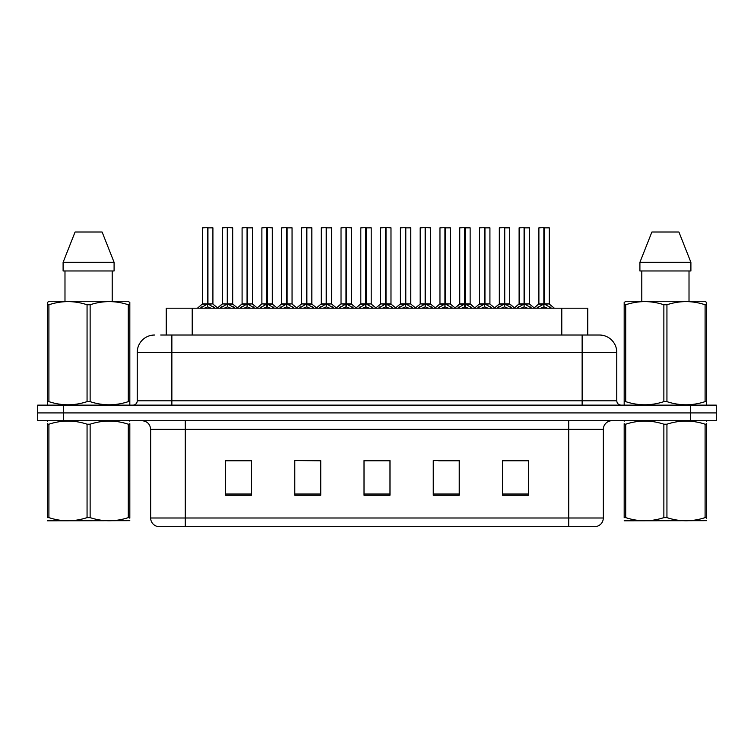 <?xml version="1.0" encoding="UTF-8"?>
<svg xmlns="http://www.w3.org/2000/svg" width="754" height="754" viewBox="0 0 754 754"><rect width="100%" height="100%" fill="white"/><g stroke="black" fill="none" stroke-linecap="round" stroke-linejoin="round"><path stroke-width="1.13" d="M166.248 335.021L166.248 308.188L587.752 308.188L587.752 335.021M603.341 517.998C603.106 522.145 601.023 524.916 597.111 526.311L568.723 526.311L568.723 517.998L603.341 517.998L603.341 429.365A8.652 8.652 0 0 1 612.003 420.713M150.659 517.998L185.277 517.998L185.277 526.311L568.723 526.311L156.889 526.311A8.652 8.652 0 0 1 150.659 517.998L150.659 429.365C150.14 424.106 147.256 421.222 141.997 420.713M63.666 405.134L716.3 405.134L716.3 412.919L37.7 412.919L37.7 420.713L63.666 420.713L63.666 412.919L37.7 412.919L37.7 405.134L63.666 405.134L63.666 412.919L716.3 412.919L716.3 420.713L63.666 420.713M528.469 495.237L528.469 460.609L502.503 460.609L502.503 495.237L528.469 495.237M459.224 495.237L459.224 460.609L433.258 460.609L433.258 495.237L459.224 495.237M251.497 495.237L251.497 460.609L225.531 460.609L225.531 495.237L251.497 495.237M320.742 495.237L320.742 460.609L294.776 460.609L294.776 495.237L320.742 495.237M389.988 495.237L389.988 460.609L364.012 460.609L364.012 495.237L389.988 495.237M517.809 460.788L511.005 460.609M319.941 460.788L313.136 460.609M300.158 460.609L320.742 460.788M240.799 460.788L233.994 460.788M458.451 460.788L451.646 460.788M438.658 460.788L459.224 460.788M379.3 460.609L372.495 460.788M389.988 460.788L364.012 460.788M251.497 460.788L225.531 460.788M528.469 460.788L502.503 460.788M161.092 335.021L599.185 335.021M160.706 335.021L171.865 335.021L171.865 352.335L137.237 352.335L137.237 400.808A4.326 4.326 0 0 1 132.911 405.134M154.551 335.021A17.314 17.314 0 0 0 137.237 352.335M599.449 335.021A17.314 17.314 0 0 1 616.763 352.335L616.763 400.808C617.017 403.428 618.459 404.87 621.089 405.134M220.159 308.188L227.274 303.928L227.274 306.953L227.425 302.995L227.727 303.928L234.843 308.188M227.284 227.689L222.307 227.868L227.284 227.689L222.307 227.868L222.307 303.862L227.274 303.928M232.524 227.689L229.235 227.689L232.694 227.868L232.694 303.862L227.501 303.862L227.576 227.689L232.694 227.868L227.717 227.689M227.274 227.868L227.274 303.862L222.307 303.862L217.227 308.188M222.477 227.689L229.235 227.689M227.501 303.862L227.727 306.953L227.727 303.928M230.752 308.188L227.727 306.953M227.274 306.953L224.249 308.188M227.727 227.868L227.727 303.862L232.854 304.201L228.292 304.201M227.425 227.689L227.274 303.862M200.375 308.188L207.491 303.928L207.491 306.953L207.642 302.995L207.944 303.928L215.05 308.188M202.524 227.868L207.491 227.689L202.524 227.868L202.524 303.862L207.491 303.928M212.911 227.868L207.944 227.868L207.944 303.862L212.911 303.862L212.911 227.868L202.694 227.689M207.944 227.868L212.732 227.689M207.491 227.868L207.491 303.862L202.524 303.862L197.444 308.188M207.934 227.689L207.944 303.928M207.718 303.862L212.901 303.862L208.509 304.201M210.969 308.188L207.944 306.953M207.491 306.953L204.457 308.188M207.491 227.689L207.491 303.862M207.642 227.689L205.983 227.689M129.82 520.665L47.37 520.807M129.82 518.186L129.82 517.621C129.82 521.806 129.82 521.806 129.82 517.621L128.284 517.621L128.284 424.21C115.616 420.016 102.902 420.016 90.131 424.21L87.059 424.21C74.401 420.016 61.677 420.016 48.906 424.21L47.37 424.21C47.37 420.016 47.37 420.016 47.37 424.21L47.37 423.644M90.131 424.21L90.131 517.621C102.789 521.806 115.513 521.806 128.284 517.621M90.131 517.621L87.059 517.621L87.059 424.21M129.82 423.644L129.82 424.21C129.82 420.016 129.82 420.016 129.82 424.21L128.284 424.21M129.82 421.118L129.273 420.713M47.917 420.713L47.37 421.166M129.82 424.21L129.82 517.621M48.906 424.21L48.906 517.621L47.37 517.621L47.37 424.21M48.906 517.621C61.574 521.806 74.288 521.806 87.059 517.621M47.37 517.621C47.37 521.806 47.37 521.806 47.37 517.621M129.273 405.134L129.82 404.823L129.82 401.637L128.284 401.637L128.284 304.757C115.616 300.573 102.902 300.573 90.131 304.757L87.059 304.757C74.401 300.573 61.677 300.573 48.906 304.757L47.37 304.757L47.37 302.382L49.378 301.261L47.37 302.382L47.37 402.721M90.131 304.757L90.131 401.637C102.789 405.822 115.513 405.822 128.284 401.637M90.131 401.637L87.059 401.637L87.059 304.757M48.906 304.757L48.906 401.637C61.574 405.822 74.288 405.822 87.059 401.637M48.906 401.637L47.37 401.637L47.37 404.823L47.917 405.134M129.82 314.248L129.82 302.382L127.812 301.261L129.82 302.382L129.82 304.757L128.284 304.757M127.812 301.261L49.378 301.261M102.11 232.015L114.09 262.317L102.11 232.015L75.08 232.015L63.1 262.317L63.1 270.969L114.09 270.969L114.09 262.317L63.1 262.317L75.08 232.015M64.985 270.969L64.985 301.261M112.205 301.261L112.205 270.969L112.205 301.261M129.82 304.757L129.82 402.721M706.63 520.665L624.18 520.807M706.63 518.186L706.63 517.621C706.63 521.806 706.63 521.806 706.63 517.621L705.094 517.621L705.094 424.21C692.426 420.016 679.712 420.016 666.941 424.21L663.869 424.21C651.211 420.016 638.487 420.016 625.716 424.21L624.18 424.21C624.18 420.016 624.18 420.016 624.18 424.21L624.18 423.644M666.941 424.21L666.941 517.621C679.599 521.806 692.323 521.806 705.094 517.621M666.941 517.621L663.869 517.621L663.869 424.21M706.63 423.644L706.63 424.21C706.63 420.016 706.63 420.016 706.63 424.21L705.094 424.21M706.63 421.118L706.083 420.713M624.727 420.713L624.18 421.166M706.63 424.21L706.63 517.621M625.716 424.21L625.716 517.621L624.18 517.621L624.18 424.21M625.716 517.621C638.384 521.806 651.098 521.806 663.869 517.621M624.18 517.621C624.18 521.806 624.18 521.806 624.18 517.621M706.083 405.134L706.63 404.823L706.63 401.637L705.094 401.637L705.094 304.757C692.426 300.573 679.712 300.573 666.941 304.757L663.869 304.757C651.211 300.573 638.487 300.573 625.716 304.757L624.18 304.757L624.18 302.382L626.188 301.261L624.18 302.382L624.18 402.721M666.941 304.757L666.941 401.637C679.599 405.822 692.323 405.822 705.094 401.637M666.941 401.637L663.869 401.637L663.869 304.757M625.716 304.757L625.716 401.637C638.384 405.822 651.098 405.822 663.869 401.637M625.716 401.637L624.18 401.637L624.18 404.823L624.727 405.134M706.63 314.248L706.63 302.382L704.622 301.261L706.63 302.382L706.63 304.757L705.094 304.757M704.622 301.261L626.188 301.261M678.92 232.015L690.9 262.317L678.92 232.015L651.89 232.015L639.91 262.317L639.91 270.969L690.9 270.969L690.9 262.317L639.91 262.317L651.89 232.015M641.795 270.969L641.795 301.261M689.015 301.261L689.015 270.969L689.015 301.261M706.63 304.757L706.63 402.721M259.734 308.188L266.85 303.928L266.85 306.953L267.001 302.995L267.302 303.928L274.418 308.188M266.859 227.689L261.883 227.868L266.859 227.689L261.883 227.868L261.883 303.862L266.85 303.928M272.09 227.689L268.801 227.689L272.269 227.868L272.269 303.862L267.076 303.862L267.152 227.689L272.269 227.868L267.293 227.689M266.85 227.868L266.85 303.862L261.883 303.862L261.883 227.868M262.053 227.689L268.801 227.689M267.076 303.862L267.302 306.953L267.302 303.928M270.328 308.188L267.302 306.953M266.85 306.953L263.815 308.188M267.868 304.201L272.43 304.201L267.302 303.862L267.302 227.868M267.001 227.689L266.85 303.862M299.31 308.188L306.416 303.928L306.416 306.953L306.576 302.995M306.878 227.868L311.845 227.868L306.878 227.868L306.878 303.928L313.984 308.188M306.426 227.689L301.449 227.868L306.426 227.689L301.449 227.868L301.449 303.862L306.416 303.928M311.666 227.689L308.377 227.689L311.845 227.868L311.845 303.862L306.652 303.862L306.878 303.004L306.878 303.862L311.996 304.201L307.443 304.201M306.416 227.868L306.416 303.862L301.459 303.862L301.449 227.868M306.869 227.689L306.416 303.862M301.628 227.689L308.377 227.689M306.652 303.862L306.878 306.953L306.878 303.928M309.903 308.188L306.878 306.953M306.416 306.953L303.391 308.188M306.567 227.689L306.567 302.995M338.876 308.188L345.992 303.928L345.992 306.953L346.143 302.995L346.444 303.928L353.56 308.188M346.001 227.689L341.025 227.868L346.001 227.689L341.025 227.868L341.025 303.862L345.992 303.928M351.241 227.689L347.952 227.689L351.411 227.868L351.411 303.862L346.218 303.862L346.293 227.689L351.411 227.868L346.444 227.689M345.992 227.868L345.992 303.862L341.034 303.862L341.025 227.868M341.204 227.689L347.952 227.689M346.218 303.862L346.444 306.953L346.444 303.928M349.479 308.188L346.444 306.953M345.992 306.953L342.966 308.188M346.444 227.868L346.444 303.862L351.571 304.201L347.019 304.201M346.143 227.689L345.992 303.862M378.451 308.188L385.567 303.928L385.567 306.953L385.718 302.995L386.02 303.928L393.136 308.188M385.577 227.689L380.6 227.868L385.577 227.689L380.6 227.868L380.6 303.862L385.567 303.928M390.817 227.689L387.528 227.689L390.987 227.868L390.987 303.862L385.794 303.862L385.869 227.689L390.987 227.868L386.01 227.689M385.567 227.868L385.567 303.862L380.6 303.862L380.6 227.868M380.77 227.689L387.528 227.689M385.794 303.862L386.02 306.953L386.02 303.928M389.045 308.188L386.02 306.953M385.567 306.953L382.542 308.188M386.02 227.868L386.02 303.862L391.147 304.201L386.595 304.201M385.718 227.689L385.567 303.862M239.942 308.188L247.058 303.928L247.058 306.953L247.208 302.995L247.51 303.928L254.626 308.188M242.091 227.868L247.067 227.689L242.091 227.868L242.091 303.862L247.058 303.928M252.477 227.868L247.51 227.868L247.51 303.862L252.477 303.862L252.477 227.868L242.27 227.689M247.51 227.868L252.307 227.689M247.058 227.868L247.058 303.862L242.1 303.862L237.397 307.877L232.854 304.201L237.774 308.188M247.51 227.689L247.51 303.928M247.284 303.862L252.477 303.862L248.085 304.201M250.545 308.188L247.51 306.953M247.058 306.953L244.032 308.188M247.067 227.689L247.058 303.862M247.208 227.689L245.559 227.689M279.517 308.188L286.633 303.928L286.633 306.953L286.784 302.995L287.086 303.928L294.201 308.188M281.666 227.868L286.643 227.689L281.666 227.868L281.666 303.862L286.633 303.928M292.052 227.868L287.086 227.868L287.086 303.862L292.052 303.862L292.052 227.868L281.836 227.689M287.086 227.868L291.883 227.689M286.633 227.868L286.633 303.862L281.666 303.862L276.963 307.877L272.43 304.201L277.349 308.188M287.076 227.689L287.086 303.928M286.859 303.862L292.052 303.862L287.66 304.201M290.12 308.188L287.086 306.953M286.633 306.953L283.608 308.188M286.643 227.689L286.633 303.862M286.784 227.689L285.125 227.689M319.093 308.188L326.209 303.928L326.209 306.953L326.359 302.995L326.661 303.928L333.777 308.188M321.242 227.868L326.218 227.689L321.242 227.868L321.242 303.862L326.209 303.928M331.628 227.868L326.661 227.868L326.661 303.862L331.628 303.862L331.628 227.868L321.411 227.689M326.661 227.868L331.458 227.689M326.209 227.868L326.209 303.862L321.242 303.862L316.539 307.877L311.996 304.201L316.925 308.188M326.652 227.689L326.661 303.928M326.435 303.862L331.628 303.862L327.227 304.201M329.687 308.188L326.661 306.953M326.209 306.953L323.183 308.188M326.218 227.689L326.209 303.862M326.359 227.689L324.701 227.689M358.668 308.188L365.784 303.928L365.784 306.953L365.935 302.995L366.237 303.928L373.353 308.188M360.817 227.868L365.784 227.689L360.817 227.868L360.817 303.862L365.784 303.928M371.204 227.868L366.237 227.868L366.237 303.862L371.204 303.862L371.204 227.868L360.987 227.689M366.237 227.868L371.025 227.689M365.784 227.868L365.784 303.862L360.817 303.862L356.114 307.877L351.571 304.201L356.491 308.188M366.227 227.689L366.237 303.928M366.01 303.862L371.194 303.862L366.802 304.201M365.784 227.689L365.784 303.862M369.262 308.188L366.237 306.953M365.784 306.953L362.749 308.188M365.935 227.689L364.276 227.689M418.027 308.188L425.143 303.928L425.143 306.953L425.294 302.995L425.595 303.928L432.711 308.188M425.152 227.689L420.176 227.868L425.152 227.689L420.176 227.868L420.176 303.862L425.143 303.928M430.383 227.689L427.103 227.689L430.562 227.868L430.562 303.862L425.369 303.862L425.445 227.689L430.562 227.868L425.586 227.689M425.143 227.868L425.143 303.862L420.176 303.862L420.176 227.868M420.346 227.689L427.103 227.689M425.369 303.862L425.595 306.953L425.595 303.928M428.621 308.188L425.595 306.953M425.143 306.953L422.108 308.188M425.595 227.868L425.595 303.862L430.723 304.201L426.161 304.201M425.294 227.689L425.143 303.862M457.603 308.188L464.718 303.928L464.718 306.953L464.869 302.995L465.171 303.928L472.277 308.188M464.718 227.689L459.752 227.868L464.718 227.689L459.752 227.868L459.752 303.862L464.718 303.928M469.959 227.689L466.669 227.689L470.138 227.868L470.138 303.862L464.945 303.862L465.02 227.689L470.138 227.868L470.138 303.862L465.171 303.862L465.161 227.689M464.718 227.868L464.718 303.862L459.752 303.862L454.671 308.188M459.921 227.689L466.669 227.689M464.945 303.862L465.171 306.953L465.171 303.928M468.196 308.188L465.171 306.953M464.718 306.953L461.684 308.188M464.869 227.689L464.718 303.862M497.178 308.188L504.285 303.928L504.285 306.953L504.435 302.995L504.737 303.928L511.853 308.188M504.294 227.689L499.318 227.868L504.294 227.689L499.318 227.868L499.318 303.862L504.285 303.928M509.534 227.689L506.245 227.689L509.704 227.868L509.704 303.862L504.511 303.862L504.586 227.689L509.704 227.868L509.704 303.862L504.737 303.862L504.737 227.689M504.285 227.868L504.285 303.862L499.327 303.862L494.238 308.188M499.497 227.689L506.245 227.689M504.511 303.862L504.737 306.953L504.737 303.928M507.772 308.188L504.737 306.953M504.285 306.953L501.259 308.188M504.435 227.689L504.285 303.862M536.744 308.188L543.86 303.928L543.86 306.953L544.011 302.995L544.313 303.928L551.428 308.188M538.893 227.868L543.87 227.689L538.893 227.868L538.893 303.862L543.86 303.928M549.28 227.868L544.313 227.868L544.313 303.862L549.28 303.862L549.28 227.868L539.072 227.689M544.313 227.868L549.11 227.689M543.86 227.868L543.86 303.862L538.893 303.862L533.813 308.188M544.303 227.689L544.313 303.928M544.086 303.862L549.28 303.862L544.888 304.201M547.347 308.188L544.313 306.953M543.86 306.953L540.835 308.188M543.87 227.689L543.86 303.862M544.011 227.689L542.352 227.689M398.244 308.188L405.35 303.928L405.35 306.953L405.501 302.995L405.803 303.928L412.919 308.188M400.383 227.868L405.36 227.689L400.383 227.868L400.383 303.862L405.35 303.928M410.77 227.868L405.803 227.868L405.803 303.862L410.77 303.862L410.77 227.868L400.562 227.689M405.803 227.868L410.6 227.689M405.35 227.868L405.35 303.862L400.393 303.862L395.69 307.877L391.147 304.201L396.067 308.188M405.803 227.689L405.803 303.928M405.577 303.862L410.77 303.862L406.378 304.201M408.838 308.188L405.803 306.953M405.35 306.953L402.325 308.188M405.36 227.689L405.35 303.862M405.501 227.689L403.852 227.689M437.81 308.188L444.926 303.928L444.926 306.953L445.077 302.995L445.378 303.928L452.494 308.188M439.959 227.868L444.935 227.689L439.959 227.868L439.959 303.862L444.926 303.928M450.345 227.868L445.378 227.868L445.378 303.862L450.345 303.862L450.345 227.868L440.138 227.689M445.378 227.868L450.176 227.689M444.926 227.868L444.926 303.862L439.959 303.862L435.265 307.877L430.723 304.201L435.642 308.188M445.369 227.689L445.378 303.928M445.152 303.862L450.345 303.862L445.953 304.201M448.413 308.188L445.378 306.953M444.926 306.953L441.901 308.188M444.935 227.689L444.926 303.862M445.077 227.689L443.427 227.689M477.386 308.188L484.502 303.928L484.502 306.953L484.652 302.995L484.954 303.928L492.07 308.188M479.535 227.868L484.511 227.689L479.535 227.868L479.535 303.862L484.502 303.928M489.921 227.868L484.954 227.868L484.954 303.862L489.921 303.862L489.921 227.868L479.704 227.689M484.954 227.868L489.751 227.689M484.502 227.868L484.502 303.862L479.535 303.862L474.832 307.877L470.289 304.201L465.736 304.201M484.945 227.689L484.954 303.928M484.728 303.862L489.921 303.862L485.529 304.201M487.979 308.188L484.954 306.953M484.502 306.953L481.476 308.188M484.511 227.689L484.502 303.862M484.652 227.689L482.994 227.689M516.961 308.188L524.077 303.928L524.077 306.953L524.228 302.995L524.53 303.928L531.645 308.188M519.11 227.868L524.087 227.689L519.11 227.868L519.11 303.862L524.077 303.928M529.496 227.868L524.53 227.868L524.53 303.862L529.496 303.862L529.496 227.868L519.28 227.689M524.53 227.868L529.317 227.689M524.077 227.868L524.077 303.862L519.11 303.862L514.407 307.877L509.864 304.201L505.312 304.201M524.52 227.689L524.53 303.928M524.303 303.862L529.496 303.862L525.095 304.201M527.555 308.188L524.53 306.953M524.077 306.953L521.042 308.188M524.087 227.689L524.077 303.862M524.228 227.689L522.569 227.689M192.213 335.021L192.213 308.188M561.787 335.021L561.787 308.188M568.723 420.713L568.723 429.365L150.659 429.365M603.341 429.365L568.723 429.365L568.723 517.998L185.277 517.998L185.277 420.713M690.334 420.713L690.334 405.134M389.988 494.03L364.012 494.03M320.742 494.03L294.776 494.03M251.497 494.03L225.531 494.03M459.224 494.03L433.258 494.03M528.469 494.03L502.503 494.03M171.865 405.134L171.865 400.808L616.763 400.808M137.237 400.808L171.865 400.808L171.865 352.335L582.135 352.335L582.135 405.134M616.763 352.335L582.135 352.335L582.135 335.021M226.7 304.201L222.307 303.862M233.401 306.793L233.401 308.188M234.305 307.585L234.305 308.188M220.696 307.585L220.696 308.188M221.601 306.793L221.601 308.188M206.916 304.201L202.364 304.201M213.608 306.793L213.608 308.188M214.522 307.585L214.522 308.188M200.903 307.585L200.903 308.188M201.818 306.793L201.818 308.188M266.275 304.201L261.883 303.862L256.803 308.188M272.976 306.793L272.976 308.188M273.881 307.585L273.881 308.188M260.262 307.585L260.262 308.188M261.176 306.793L261.176 308.188M305.851 304.201L301.459 303.862L296.369 308.188M312.542 306.793L312.542 308.188M313.457 307.585L313.457 308.188M299.838 307.585L299.838 308.188M300.752 306.793L300.752 308.188M345.426 304.201L341.034 303.862L335.945 308.188M352.118 306.793L352.118 308.188M353.032 307.585L353.032 308.188M339.413 307.585L339.413 308.188M340.318 306.793L340.318 308.188M385.002 304.201L380.6 303.862M391.694 306.793L391.694 308.188M392.598 307.585L392.598 308.188M378.989 307.585L378.989 308.188M379.893 306.793L379.893 308.188M246.492 304.201L241.94 304.201M253.184 306.793L253.184 308.188M254.098 307.585L254.098 308.188M240.479 307.585L240.479 308.188M241.384 306.793L241.384 308.188M286.068 304.201L281.506 304.201M292.759 306.793L292.759 308.188M293.674 307.585L293.674 308.188M280.054 307.585L280.054 308.188M280.959 306.793L280.959 308.188M325.634 304.201L321.081 304.201M332.335 306.793L332.335 308.188M333.24 307.585L333.24 308.188M319.63 307.585L319.63 308.188M320.535 306.793L320.535 308.188M365.209 304.201L360.657 304.201M371.911 306.793L371.911 308.188M372.815 307.585L372.815 308.188M359.196 307.585L359.196 308.188M360.11 306.793L360.11 308.188M424.568 304.201L420.176 303.862M431.269 306.793L431.269 308.188M432.174 307.585L432.174 308.188M418.555 307.585L418.555 308.188M419.469 306.793L419.469 308.188M464.144 304.201L459.591 304.201L455.048 307.877L450.506 304.201M470.138 227.868L465.171 227.868M470.845 306.793L470.845 308.188M471.75 307.585L471.75 308.188M458.13 307.585L458.13 308.188M459.045 306.793L459.045 308.188M503.719 304.201L499.167 304.201L494.624 307.877L490.081 304.201M509.704 227.868L504.737 227.868M510.411 306.793L510.411 308.188M511.325 307.585L511.325 308.188M497.706 307.585L497.706 308.188M498.611 306.793L498.611 308.188M543.295 304.201L538.733 304.201M549.986 306.793L549.986 308.188M550.901 307.585L550.901 308.188M537.282 307.585L537.282 308.188M538.186 306.793L538.186 308.188M404.785 304.201L400.233 304.201M411.477 306.793L411.477 308.188M412.391 307.585L412.391 308.188M398.772 307.585L398.772 308.188M399.686 306.793L399.686 308.188M444.36 304.201L439.799 304.201M451.052 306.793L451.052 308.188M451.966 307.585L451.966 308.188M438.347 307.585L438.347 308.188M439.252 306.793L439.252 308.188M483.927 304.201L479.374 304.201M490.628 306.793L490.628 308.188M491.533 307.585L491.533 308.188M477.923 307.585L477.923 308.188M478.828 306.793L478.828 308.188M523.502 304.201L518.95 304.201M530.203 306.793L530.203 308.188M531.108 307.585L531.108 308.188M517.489 307.585L517.489 308.188M518.403 306.793L518.403 308.188M213.062 304.201L217.604 307.877L222.147 304.201M371.354 304.201L375.897 307.877L380.44 304.201L375.52 308.188M261.723 304.201L257.18 307.877L252.637 304.201M301.298 304.201L296.756 307.877L292.213 304.201M340.874 304.201L336.331 307.877L331.788 304.201M410.93 304.201L415.473 307.877L420.016 304.201L415.096 308.188M475.218 308.188L470.128 303.862M514.784 308.188L509.704 303.862M549.44 304.201L554.36 308.188M529.657 304.201L534.19 307.877"/></g></svg>
